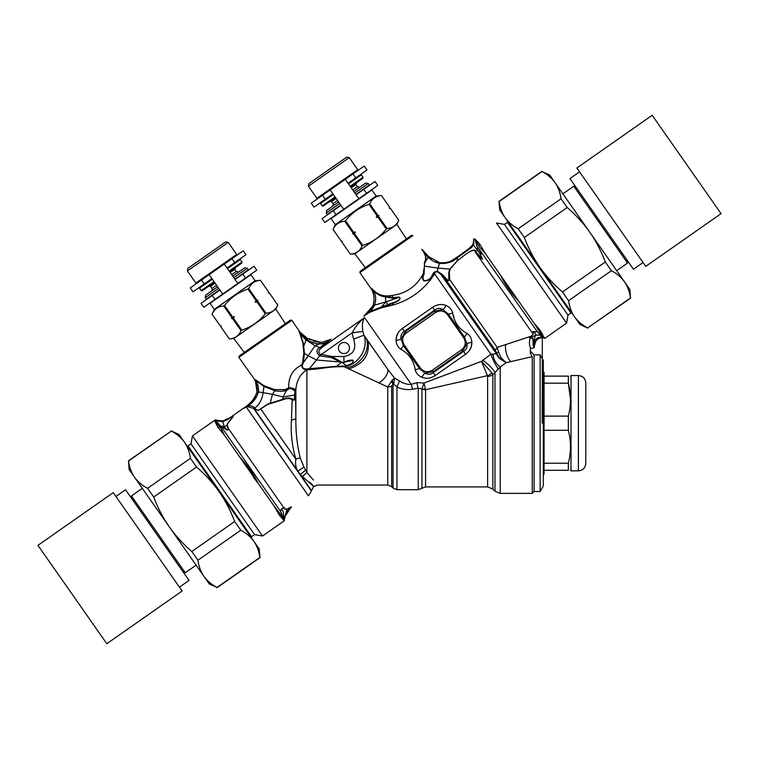<?xml version="1.0" encoding="UTF-8"?>
<svg xmlns="http://www.w3.org/2000/svg" width="759" height="759" viewBox="0 0 759 759"><rect width="100%" height="100%" fill="white"/><g stroke="black" fill="none" stroke-linecap="round" stroke-linejoin="round"><path stroke-width="1.14" d="M324.814 222.52L336.028 214.664L333.277 210.736L322.063 218.592L324.814 222.52M348.049 183.261L355.734 177.872L352.982 173.944L345.288 179.333L358.846 198.687L343.723 209.285L330.165 189.921L345.288 179.333L311.256 203.156L314.008 207.093L325.231 199.237L322.471 195.31M355.734 177.872L366.958 170.025L364.197 166.088L352.982 173.944M358.846 198.687L377.754 185.452L375.003 181.515L356.094 194.759M340.971 205.347L333.277 210.736M343.723 209.285L336.028 214.664M332.916 193.849L325.231 199.237M540.123 491.528L540.123 354.87L543.321 360.411L543.321 485.988L540.123 491.528L534.089 491.528L534.089 354.87L530.389 351.18M543.321 474.717L544.061 473.977L544.061 372.413L543.321 371.682M544.061 416.122L568.349 416.122C571.185 405.145 571.185 394.168 568.349 383.191L570.483 399.225M544.061 463.208L568.349 463.208C571.185 452.231 571.185 441.254 568.349 430.277L568.349 416.122M544.061 430.277L568.349 430.277M544.061 383.191L568.349 383.191L568.349 376.113C571.214 376.113 571.214 376.113 568.349 376.113C571.214 376.113 571.214 376.113 568.349 376.113L544.061 376.113M544.061 470.286L568.349 470.286C571.185 470.286 571.185 470.286 568.349 470.286L568.349 463.208M578.405 375.553L578.405 470.846L571.015 470.846L571.015 375.553L578.405 375.553C582.893 375.99 585.35 378.456 585.787 382.944L585.787 387.868M578.405 470.846C582.893 470.4 585.35 467.942 585.787 463.455L585.787 382.944M329.349 201.761L331.56 201.571L336.095 198.393M351.227 187.796L355.762 184.617L356.702 182.615M354.823 192.938L368.286 183.517L365.715 183.061L353.76 191.429M338.637 202.017L326.693 210.385L326.237 212.956L327.29 214.474L340.753 205.044M339.7 203.535L326.237 212.956M368.286 183.517L369.348 185.025L355.886 194.456M335.317 224.636L376.151 196.04L371.919 189.987L331.076 218.592L335.317 224.636L333.059 229.474L341.171 241.049L342.252 241.201L342.015 242.263L350.364 254.17C355.914 253.791 359.823 251.058 362.081 245.973L362.849 245.432C372.271 242.273 380.088 236.808 386.284 229.028L385.885 229.503M376.151 196.04L381.464 195.575C375.914 195.964 372.005 198.697 369.747 203.782L368.978 204.323C359.519 207.435 351.711 212.909 345.544 220.727L344.785 221.258C339.226 221.647 335.326 224.379 333.068 229.465L341.171 241.049L342.252 241.201M345.544 220.727L353.656 232.311L355.383 231.998L354.5 233.516L362.849 245.432M368.978 204.323L377.09 215.898L376.208 217.425L377.935 217.112L386.284 229.028L387.043 228.487C392.593 228.108 396.502 225.376 398.76 220.281L390.42 208.364L389.339 208.222L389.576 207.16L381.464 195.575L389.576 207.16L389.339 208.222M376.208 217.425L378.931 215.509L377.09 215.898M378.931 215.509L377.935 217.112M378.703 216.571L387.043 228.487M369.747 203.782L377.859 215.366M365.288 267.718L354.861 253.781L396.853 224.379L398.769 220.281L390.42 208.364L389.395 208.184M342.195 241.229L342.015 242.263L350.364 254.18L354.861 253.781M354.5 233.516L353.741 234.057L362.081 245.973M355.383 231.998L352.66 233.905L353.741 234.057M352.66 233.905L353.656 232.311M344.785 221.258L352.888 232.842M349.254 157.616L346.683 157.17L308.866 183.65L308.41 186.221L316.882 198.317L357.726 169.722L349.254 157.616L308.41 186.221M350.592 186.894L362.84 178.308L363.02 177.283L361.322 174.864L348.466 183.868M333.343 194.456L320.488 203.459L322.177 205.879L335.032 196.875M363.02 177.283L350.165 186.287M322.177 205.879L323.211 206.059L335.459 197.482M208.336 286.494L210.547 286.304L215.082 283.126M230.205 272.538L234.749 269.36L235.679 267.348M233.81 277.68L247.273 268.25L244.702 267.794L232.747 276.162M217.624 286.76L205.67 295.128L205.224 297.699L206.277 299.207L219.74 289.777M218.687 288.268L205.224 297.699M247.273 268.25L248.335 269.768L234.873 279.189M214.304 309.368L255.138 280.773L250.906 274.72L210.063 303.325L214.304 309.368L212.046 314.207L220.157 325.782L212.055 314.198C214.313 309.112 218.213 306.38 223.772 306L231.875 317.575L232.643 317.044L224.531 305.46L223.772 306M255.138 280.773L260.451 280.308C254.891 280.697 250.992 283.43 248.734 288.515L247.965 289.056C238.506 292.168 230.698 297.642 224.531 305.46M221.239 325.934L220.157 325.782L221.239 325.934L221.011 326.996L229.351 338.912C234.901 338.523 238.81 335.791 241.068 330.706L241.836 330.165L233.487 318.258L234.37 316.731L232.643 317.044M241.836 330.165C251.257 327.006 259.075 321.541 265.271 313.761L264.872 314.235M247.965 289.056L256.077 300.63L255.195 302.158L256.921 301.845L265.271 313.761L266.029 313.22C271.58 312.841 275.489 310.108 277.747 305.023L269.407 293.107L277.756 305.014L275.84 309.112L233.848 338.514L229.351 338.912L221.002 326.996L221.182 325.972M255.195 302.158L257.918 300.251L256.077 300.63M257.918 300.251L256.921 301.845M257.69 301.314L266.029 313.22M248.734 288.515L256.836 300.099M268.325 292.955L269.407 293.107L268.325 292.955L268.563 291.892L260.451 280.318L268.563 291.892L268.382 292.917M233.487 318.258L232.728 318.789L241.068 330.706M234.37 316.731L231.647 318.638L232.728 318.789M231.647 318.638L231.875 317.575M228.241 242.358L225.67 241.903L187.852 268.382L187.397 270.954L195.869 283.05L236.713 254.455L228.241 242.358L187.397 270.954M229.569 271.627L241.827 263.05L242.007 262.016L240.309 259.597L227.453 268.601M212.33 279.189L199.475 288.192L201.163 290.612L214.019 281.617M242.007 262.016L229.152 271.02M201.163 290.612L202.198 290.801L214.446 282.215M571.195 312.006L571.015 313.031L507.458 222.273L508.492 222.453M507.458 222.273L504.441 224.389L567.988 315.146L571.015 313.031M567.988 315.146L566.584 323.125L496.462 222.985L504.441 224.389M534.44 323.657L484.992 253.022L479.005 246.504L475.257 239.132L473.635 239.085L473.521 241.58L473.967 241.343L473.379 244.929L472.885 244.569M473.635 238.971L473.512 241.893M475.162 239.057L475.381 240.205A2.96 2.116 -11.8 0 0 475.409 239.91L476.747 245.157A2.96 2.609 -23.8 0 1 476.69 245.764L475.381 240.205L474.043 239.057M484.992 253.022L479.65 243.933L475.817 239.929M543.909 337.309L541.594 334.975A5.541 5.218 145 0 0 542.884 335.355L542.837 335.269C541.803 332.47 538.994 328.59 534.431 323.628L541.594 334.975A5.541 4.772 -46.9 0 0 542.837 335.269L543.909 337.309A2.59 1.698 -68.5 0 0 543.425 337.338L541.139 337.243L542.505 337.575M542.676 337.575L542.467 337.575A2.581 2.581 89.5 0 1 543.577 337.812L544.212 337.764A2.581 1.916 100 0 0 543.975 337.698A5.541 4.156 100 0 0 544.497 337.746L544.393 337.508M544.601 337.802L544.934 338.277L566.584 323.125M544.421 337.622L540.788 335.222L541.139 337.243L539.203 337.499C537.619 337.556 536.082 338.704 534.611 340.933L533.862 343.77A5.541 0.854 -168.9 0 1 534.393 344.273L534.649 343.286M532.543 348.201L534.099 347.66L533.321 345.222C532.638 344.852 533.34 340.004 532.951 340.63L532.609 338.505L530.427 337.831C529.032 341.133 529.099 344.738 530.626 348.647L534.184 347.641L533.862 343.77L535.029 340.222M539.64 338.097L541.063 337.708C539.516 337.632 537.647 338.931 535.437 341.578L535.74 341.114M536.632 340.041L538.435 338.656M536.992 339.7L539.459 338.163M544.554 337.774L539.924 337.992M544.165 337.736L542.467 337.575M543.52 337.812L543.52 337.812A2.581 2.581 -91.6 0 0 542.381 337.575L541.366 337.66M535.807 341.019L534.26 346.408M534.772 342.954L536.955 339.728M534.374 347.072L534.412 347.546L534.374 347.072A2.581 2.581 -4.1 0 1 534.26 346.493L534.327 344.643A5.541 1.357 8.5 0 0 533.852 343.96M533.321 345.222L533.862 343.77A5.541 0.854 11.1 0 1 534.393 344.273M458.085 256.476L471.282 246.884L472.762 244.834L473.521 241.732M458.408 256.267L459.584 255.508M461.377 254.341L462.203 253.791M462.316 253.724L464.252 252.396M465.732 251.324L466.557 250.717M467.316 250.147L472.762 244.834M473.322 243.269L473.464 242.51M475.409 239.91L475.257 239.132M458.038 256.504L457.668 257.51L471.548 247.567A9.231 0.75 -134.2 0 1 471.282 246.884L466.851 250.498M466.614 250.679L465.39 251.58M463.872 252.662L461.975 253.952M459.489 255.574L458.132 256.447M473.531 244.54L473.853 243.089M473.948 241.931L473.967 241.419M473.644 239.749L473.635 239.18M534.165 347.641L532.799 338.296L529.64 337.698L530.949 336.37C533.074 334.909 533.71 333.732 532.846 332.84L534.431 331.721L537.049 331.579L540.788 335.222L535.939 335.08C534.725 336.408 534.032 339.301 533.862 343.77M530.569 337.603A2.581 1.964 80.7 0 0 530.427 337.831L535.939 335.08L534.431 331.721L537.287 331.617A2.581 1.746 -50.3 0 0 537.049 331.579M534.725 331.674L534.535 331.645C532.989 331.512 532.287 331.977 532.429 333.049A2.59 2.324 168.7 0 1 532.846 332.84M480.124 254.151L479.897 253.468L480.343 253.857A2.951 2.353 -30 0 1 480.124 254.142L482.496 258.99L475.675 251.836C475.476 246.087 462.971 256.21 457.098 261.02L449.774 269.151L448.778 272.472L448.816 279.824C448.759 280.972 448.114 280.802 446.909 279.321A2.951 2.106 140 0 1 445.628 279.34L495.342 350.345L496.642 353.296A90.596 19.554 89.6 0 0 496.462 353.798L490.893 354.206L481.538 361.331L491.898 372.859A7.391 4.99 145 0 1 487.401 375.686L425.581 389.718A5.541 2.913 -0 0 1 421.919 388.997L418.256 388.153L412.592 389.263C406.947 390.079 401.729 389.301 396.957 386.938L393.105 383.741A5.541 3.197 61.4 0 0 392.213 380.117L387.754 386.995A5.541 3.245 180 0 0 391.672 386.046L393.039 383.779L391.027 381.559M479.897 253.468L482.354 259.208L478.578 256.144A2.951 2.391 137.6 0 0 479.005 255.755M480.352 253.857L480.637 254.113C481.851 254.047 481.88 253.392 480.741 252.121L479.043 248.99A2.951 2.438 -28 0 1 478.986 249.303C479.233 251.627 483.398 254.901 480.314 253.534M476.69 245.764L478.986 249.303M542.04 336.503A2.581 2.059 -55.9 0 1 542.742 336.617L537.287 331.617L479.043 248.99M540.882 335.004A2.581 1.584 -56.8 0 0 540.664 334.966L541.11 335.269A2.581 1.907 -53.1 0 1 541.395 335.336M518.881 301.427C511.481 293.591 505.361 284.862 500.542 275.232M447.563 262.329L449.432 261.77M451.093 261.011L452.876 259.891M453.057 259.768L453.54 259.436M453.664 259.35L454.423 258.838M455.039 258.439L457.411 256.912M457.459 256.884L457.468 256.874A9.231 0.474 -122.7 0 0 457.668 257.51L457.668 257.51M439.613 263.392L439.774 262.661C446.444 263.288 452.269 261.409 457.26 257.007L456.633 257.415M473.35 245.005L471.548 247.567L473.379 244.929L477.212 249.787L477.61 247.624M439.186 262.557L438.228 262.339M429.556 257.472L429.034 256.978M428.797 256.741L421.748 249.256C425.106 253.867 426.283 257.529 425.296 260.242L424.319 263.449M428.816 256.76L429.49 257.405M429.869 257.747L431.065 258.753M435.884 261.57L436.842 261.931M438.076 262.301L439.252 262.576M439.594 262.633L428.74 256.684L428.266 257.31M473.635 239.028L473.607 240.442M454.432 258.828L453.891 259.198M453.512 259.464L453 259.806M447.079 262.434L444.774 262.728M439.765 262.661L438.028 268.069L449.774 269.151A2.96 2.362 20 0 0 450.125 269.037L457.174 261.02C463.54 255.83 475.134 246.419 475.314 252.149L532.429 333.049C533.406 333.913 532.922 334.985 530.968 336.265L530.949 336.37M529.554 337.793L530.968 336.265L497.164 347.366L498.549 352.062A3.691 1.091 -15.9 0 0 496.642 353.296L499.707 358.552A11.081 9.535 22.5 0 1 496.462 353.798L440.77 274.255A2.951 2.249 134.9 0 0 442.089 274.265L446.909 279.321M457.26 257.007L457.44 257.662C452.772 262.026 446.814 263.933 439.565 263.382L439.404 263.354M426.938 255.973L425.23 254.151M439.319 263.345A9.231 0.503 -81.5 0 1 439.622 262.642A9.231 0.503 98.5 0 0 439.319 263.345C434.916 262.348 431.207 260.318 428.209 257.244L424.215 252.908L424.736 252.396L423.958 251.523A11.081 9.269 -41.4 0 1 423.958 251.514A11.081 9.269 -41.4 0 1 423.949 251.514A11.081 9.269 138.6 0 1 423.218 250.527L421.748 249.256L424.215 252.908L424.917 252.605M436.378 262.481L437.725 262.937M530.389 348.694L530.389 353.22L532.239 356.645L506.519 362.603M455.372 258.98L454.186 259.749M450.125 269.037L449.309 272.263L449.622 279.473A2.951 2.239 -23.4 0 1 448.816 279.824M373.03 305.45L373.305 304.577C374.642 299.378 374.168 294.416 371.872 289.691A3.691 3.472 -22.5 0 0 371.474 288.989L372.081 290.194M424.651 252.301L423.958 251.514L424.651 252.301A11.081 11.081 138.5 0 1 423.883 251.324L424.651 252.301M534.089 491.528L532.239 493.369L532.239 356.645M511.5 361.474L520.731 359.339M482.629 360.231A11.081 2.268 43.1 0 1 494.991 372.527A472.373 27.172 133.2 0 1 492.857 374.737A466.861 29.497 133.1 0 0 494.991 372.527L500.209 367.071L506.187 362.679L501.025 357.679L499.726 358.571A11.081 9.535 22.5 0 1 496.462 353.798M501.044 357.707L499.726 358.571L506.187 362.679M501.025 357.679L498.549 352.062M495.342 350.345L497.164 347.366L449.622 279.473C448.759 281.105 447.43 281.058 445.628 279.34L440.789 274.274A2.951 2.249 134.9 0 0 442.099 274.284M440.789 274.274L437.099 271.57L434.954 272.434A2.951 1.879 47 0 1 433.949 272.215L431.121 277.177C429.452 279.597 426.985 280.726 423.721 280.555C422.754 278.259 422.867 276.124 424.082 274.151L424.499 263.715L425.505 260.432C426.368 258.553 425.941 256.039 424.215 252.908M372.119 290.308L372.707 291.883M373.324 293.78L374.007 297.12M374.073 300.061L373.912 301.816M364.092 315.877A3.691 3.691 -132.7 0 1 363.808 316.095L364.092 315.877A3.691 3.691 -132.7 0 0 364.197 315.782L372.802 306.057L373.826 306.57L374.064 306.114L372.982 305.583L373.305 304.577L374.5 305.156C376.379 299.919 375.98 295.042 373.295 290.526C371.882 288.875 371.407 288.6 371.872 289.691A3.691 3.472 157.5 0 0 371.844 289.615M373.295 304.625L374.035 300.706M373.959 296.655L373.504 294.416M372.887 292.405L372.546 291.437M372.422 291.086L372.071 290.185A3.691 3.691 158.4 0 0 371.673 289.445L371.673 289.445A3.691 3.691 158.4 0 1 372.071 290.185M371.474 288.989C371.085 288.126 371.644 288.42 373.162 289.862A3.7 2.429 132.3 0 1 373.295 290.526C376.9 294.369 380.961 296.456 385.468 296.816L385.819 301.902L374.5 305.156L374.064 306.114L374.851 304.112M374.88 304.008L375.174 302.974M375.392 302.025L375.667 298.543M359.899 272.623L412.839 235.556L411.549 235.328L360.117 271.333L359.899 272.623L371.673 289.445M385.819 301.902L387.887 304.606L393.001 302.737C394.974 302.338 402.631 298.97 399.016 297.348L385.819 301.902L381.549 306.93L382.934 306.484A3.691 2.505 -105.3 0 1 382.441 307.556L392.384 305.194C408.94 300.498 422.26 291.171 432.336 277.225L434.651 273.895L434.954 272.434L433.436 274.046A2.951 1.935 29.9 0 1 432.753 274.008M428.209 257.244L424.338 263.648L424.471 266.02A2.951 1.812 -172.7 0 0 424.841 266.219L438.028 268.069L437.298 271.219L442.089 274.265M491.898 372.859L492.857 374.737A7.391 5.436 0 0 1 487.629 376.331L487.629 486.908L492.857 489.071L494.991 491.206L494.991 372.527M367.887 312.623L370.753 309.625L372.754 306.19M371.189 309.008L369.178 311.427M368.314 312.243L367.517 312.936M366.796 313.543L365.705 314.444M382.934 306.484L387.887 304.606A3.691 2.059 -109.8 0 1 387.764 305.422L381.027 307.964A3.691 2.6 -105.5 0 0 381.549 306.93L370.25 311.446L365.051 315.251A11.081 3.833 47.5 0 0 364.405 315.592L367.223 313.182M318.808 342.129L320.118 342.157M329.966 339.738A3.691 3.691 63.9 0 0 330.459 339.444A3.691 3.691 63.9 0 1 329.966 339.738L323.125 341.92L330.478 339.482L323.239 341.911L323.315 343.362L321.788 343.818L326.484 342.29A3.691 2.315 -131.2 0 0 327.575 342.129L321.598 347.793C318.457 350.307 318.021 352.48 320.289 354.311L321.455 354.377L352.242 332.736C355.165 326.92 359.273 321.873 364.576 317.613L411.321 384.367C407.365 384.671 403.456 383.532 399.604 380.971L394.576 378.105L387.802 369.434L363.959 335.203L353.703 339.036C356.588 349.045 353.333 354.87 343.941 356.512L343.941 362.299L342.1 362.366L331.882 356.512L321.455 354.377L321.048 356.104L331.626 357.631L331.882 356.512L343.941 356.512M386.644 297.073L385.468 296.807A3.691 2.448 97.1 0 0 385.325 295.82L386.492 296.01A3.691 2.391 94.8 0 1 386.644 297.073L392.868 298.268A3.691 2.059 83.5 0 0 392.811 297.613L385.325 295.82C380.781 295.517 376.73 293.524 373.162 289.862M447.535 314.729L448.398 314.122L464.499 337.119L466.87 343.846L462.506 351.227L433.455 371.568L432.459 370.145C427.829 372.84 423.807 372.128 420.372 368.011L404.272 345.013C401.577 340.393 402.289 336.36 406.407 332.935L435.448 312.594C440.078 309.9 444.11 310.602 447.535 314.729L463.635 337.717C466.339 342.347 465.628 346.379 461.51 349.804L432.459 370.145M469.944 349.643L471.443 345.924L471.832 342.318A7.391 2.381 176.1 0 0 466.87 343.846C467.487 347.034 466.396 349.557 463.597 351.417L462.506 351.227L461.51 349.804M420.372 368.011L419.518 368.618L403.409 345.62L401.046 338.893L405.41 331.512L434.461 311.171L435.448 312.594M398.077 332.926L396.464 336.816L396.075 340.421A7.391 2.381 -3.9 0 0 401.046 338.884C400.42 335.706 401.511 333.182 404.319 331.322L405.41 331.512L406.407 332.935M437.099 271.57A2.96 0.579 97.8 0 0 437.298 271.219L433.949 272.215M387.764 305.422L392.991 303.221C394.917 302.689 402.877 299.378 399.006 297.054L392.868 298.268M498.284 368.931A11.081 1.708 63.9 0 1 490.893 354.206L434.651 273.895A9.231 5.958 31 0 1 433.436 274.046L431.529 277.244C429.945 279.853 427.317 281.039 423.645 280.811C422.032 278.079 421.919 275.726 423.304 273.743L423.437 273.325A2.951 1.575 -157.3 0 0 424.215 273.743M424.471 266.029L423.247 273.695C416.625 286.276 406.264 293.524 392.175 295.45L386.492 296.01M309.814 341.417L316.475 343.732L321.788 343.818L320.061 343.95L319.909 342.157L307.642 338.419L311.038 340.089M314.558 341.37L316.607 341.863M318.771 342.119L320.421 342.148M321.247 342.119L321.788 342.081M318.97 342.129L319.368 343.95C314.397 343.59 310.336 342.214 307.205 339.833L307.101 339.757A10.341 0.617 119.2 0 0 307.528 338.353L306.911 338.002L307.528 338.353A13.131 3.88 -160 0 0 307.642 338.419L311 340.079M313.125 340.914L316.048 341.749M316.664 341.873L317.831 342.043M371.284 310.241L373.817 306.579M364.14 315.829A11.081 3.947 47.2 0 1 364.633 315.545L364.149 315.829A3.691 3.681 42.9 0 1 363.76 316.133L363.76 316.133A3.691 3.672 47.3 0 0 364.159 315.82L364.159 315.82M364.633 315.545L365.051 315.251L364.633 315.545A3.691 2.429 -122.7 0 1 364.415 315.744L369.624 312.347L381.027 307.964M373.162 307.651L373.77 306.664M497.382 369.718L498.227 368.988M306.342 337.651L300.716 332.916A3.691 3.691 136.3 0 1 300.365 332.48L300.716 332.916A3.691 3.691 136.3 0 1 300.365 332.48L300.004 332.148C298.866 330.886 298.818 331.104 299.862 332.822L306.579 339.387A10.341 0.854 120.6 0 0 306.911 338.002L300.004 332.148L306.911 338.002A10.341 0.854 -59.4 0 1 306.579 339.387L307.205 339.833L307.642 338.419M327.575 342.129L330.915 339.216A3.691 3.491 62.9 0 1 330.478 339.482L324.786 343.628A3.691 2.305 -132.4 0 0 326.019 343.514M343.998 362.593L343.941 362.299C347.053 360.61 350.022 359.889 352.84 360.136C354.216 362.508 352.138 364.424 346.607 365.885L343.941 366.388L346.446 365.62L342.119 362.622L352.679 360.468C353.931 362.261 351.853 363.978 346.446 365.62A3.691 0.787 -104.6 0 0 346.607 365.876M341.237 362.441L341.351 362.138A3.729 0.74 103.3 0 1 341.237 362.441L342.1 362.366M487.401 375.686L481.538 361.331L424.072 383.01L421.909 388.836A5.541 2.353 171.9 0 0 425.41 389.035A6.793 1.29 69.8 0 1 425.581 389.718L425.581 486.908L487.629 486.908M421.919 388.997L421.919 488.293L418.256 489.678L418.256 388.153A6.499 0.977 75.8 0 1 416.786 382.631L424.072 383.01L425.41 389.035M452.715 312.955C454.129 322.148 458.92 328.989 467.07 333.467C469.992 335.535 471.576 338.486 471.832 342.318C471.908 347.119 469.821 351.094 465.58 354.254L463.597 351.417L433.266 372.66L433.455 371.568L425.031 373.143L419.518 368.618A7.391 1.452 -18.1 0 0 415.201 369.785C413.778 360.591 408.997 353.751 400.837 349.273C397.925 347.205 396.331 344.254 396.075 340.421C396.008 335.62 398.086 331.645 402.327 328.486L404.319 331.322L434.651 310.08L434.461 311.171L442.886 309.596A7.391 2.381 113.9 0 0 446.017 305.45C441.529 303.742 437.08 304.34 432.668 307.243L434.651 310.08C437.355 308.078 440.097 307.917 442.886 309.596L448.398 314.122A7.391 1.452 161.9 0 0 452.715 312.955C451.766 309.501 449.537 306.997 446.017 305.45M467.07 333.467A7.391 1.452 128.1 0 0 464.499 337.119L463.635 337.717M433.266 372.66C430.562 374.661 427.81 374.823 425.031 373.143A7.391 2.381 -66.1 0 0 421.89 377.289C426.378 378.997 430.827 378.399 435.249 375.496L433.266 372.66M400.837 349.273A7.391 1.452 -51.9 0 0 403.409 345.62L404.272 345.013M532.239 493.369L500.209 493.369L500.209 367.071A11.081 5.863 62.1 0 1 492.914 353.988M399.006 297.054L392.811 297.613A9.241 5.171 76.6 0 0 392.175 295.45M339.406 351.218A5.541 5.541 0 0 0 348.969 350.383A5.541 5.541 0 0 0 343.457 342.518A5.541 5.541 0 0 0 339.406 351.218M425.201 378.134L424.338 377.991M469.83 349.814L468.701 351.398M453.588 316L453.939 317.224M442.715 304.606L443.569 304.748M370.25 311.446A3.691 2.571 -119.8 0 1 369.652 312.338M353.703 339.036A34.905 28.244 18.1 0 1 352.195 332.859L362.821 331.465C361.92 325.184 362.508 320.564 364.576 317.613L322.063 347.375A3.691 2.23 -135.5 0 1 320.402 347.29L324.795 343.628L319.368 343.95L315.118 345.715L303.239 362.764L304.473 353.495M320.402 347.29L319.862 347.669A3.691 2.258 -138.2 0 0 321.598 347.793M341.199 362.451L340.744 362.935L341.218 362.47L340.231 362.005A3.691 0.569 112.4 0 0 340.383 361.711M306.579 339.387L306.076 340.023L315.118 345.715L319.862 347.669C316.123 349.785 316.048 352.489 319.634 355.772L316.494 360.022L340.222 362.005L331.626 357.631M321.048 356.104L319.634 355.762L320.289 354.311M412.592 389.263A6.053 0.844 76.2 0 1 411.321 384.367L416.786 382.631M415.201 369.785C416.15 373.238 418.38 375.743 421.89 377.289M340.744 362.935L336.512 366.331L306.74 368.931C303.771 369.092 302.291 367.925 302.319 365.43A3.691 1.546 29.8 0 1 301.627 364.994L302.604 362.47L303.818 353.191A3.7 2.182 9.5 0 0 304.482 353.495L303.325 343.229L299.862 332.822A3.691 1.907 -27.6 0 1 299.615 332.679C298.704 330.962 298.742 330.668 299.729 331.778A3.691 3.055 137.7 0 0 300.004 332.148L300.071 332.224M238.876 357.356L291.826 320.289L290.536 320.061L239.104 356.075L238.876 357.356L254.73 379.709M302.319 365.43L303.306 362.717M304.482 353.495L308.353 355.819L303.239 362.764A3.691 1.66 19.5 0 1 302.604 362.47L301.627 364.994C292.727 369.415 288.429 376.957 288.743 387.631L292.661 388.238L295.204 391.037L295.564 395.676A64.335 1.243 88.7 0 0 295.574 397.061L295.564 395.676A3.7 1.945 -179.7 0 1 295.431 396.056L295.488 398.029A3.691 2.059 179.8 0 0 295.583 397.707L295.868 418.769L291.437 420.287C290.555 432.981 292.025 445.941 295.868 459.167C295.09 463.815 295.792 467.848 297.974 471.282L303.913 466.984L300.279 458.142A5.541 1.869 -20.3 0 0 295.868 459.167L260.698 408.94L267.253 404.68L270.147 403.608A3.691 1.556 70.9 0 0 270.213 403.228L282.699 399.319C286.428 397.526 289.805 397.498 292.832 399.243C293.078 400.249 293.543 400.24 294.245 399.206L295.204 391.037M343.903 366.075L336.512 366.331L316.142 369.064M340.345 366.227L343.941 366.635C358.865 365.126 368.808 347.575 363.959 335.203L362.84 331.598M418.256 489.678L396.957 489.678L396.957 386.938L399.604 380.971M393.779 383.978L394.576 378.105L392.213 380.117M295.488 398.029C295.346 400.534 295.09 400.809 294.729 398.854A3.691 2.362 -4.2 0 1 294.416 399.168A3.691 1.186 13.4 0 1 294.245 399.206A3.691 1.973 1.2 0 0 294.729 398.854L294.416 395.031L295.118 391.729M294.416 395.031L295.45 394.282L295.431 396.056M274.843 390.676L272.472 394.319L283.06 396.948L286.38 390.591C282.149 391.473 278.306 391.502 274.843 390.676A3.691 2.144 91.3 0 0 274.711 389.614L285.972 389.576L289.141 387.669A3.691 1.129 55.7 0 1 289.587 388.399L292.3 389.016A3.691 1.964 125.7 0 0 292.661 388.238L295.868 389.595L295.64 392.963A3.7 0.731 -177.7 0 1 295.517 393.096L295.45 394.282A3.7 1.091 -178.2 0 0 295.593 394.063M300.498 334.501L300.488 334.482A3.691 2.343 -21.4 0 0 300.773 334.681L306.076 340.023L303.78 345.99A3.691 2.438 -0 0 1 303.211 345.696L302.907 342.992M301.361 336.835L301.076 335.981M291.826 320.289L299.729 331.778M303.818 353.191L302.917 343.021L299.615 332.679M285.972 389.576A3.691 1.376 66.3 0 1 286.38 390.591L289.35 388.589A3.691 1.015 48.9 0 0 288.752 387.83L284.056 390.173M292.3 389.016L295.156 391.454L295.517 393.096M295.469 397.441A3.691 2.315 179.3 0 0 295.574 397.061L295.583 397.707C295.393 400.496 295.004 400.989 294.416 399.168C293.524 400.316 292.784 400.467 292.196 399.623A3.691 2.448 159.7 0 0 292.832 399.243M300.317 474.612L311.513 490.618L313.524 486.718L317.471 485.058L387.754 485.058L387.754 386.995L343.941 366.635L334.681 366.844M346.284 367.736C359.766 366.094 370.715 350.535 366.502 339.017L387.802 369.434A11.319 5.977 136.4 0 1 378.741 382.916L378.494 382.802M254.739 379.737A3.691 3.368 157.6 0 1 255.147 380.439A3.691 3.368 -22.4 0 0 254.739 379.737L255.033 380.42A3.691 3.691 -21.1 0 1 255.451 381.208L257.007 391.71L258.411 392.005C258.696 387.507 257.861 383.656 255.897 380.468L255.897 380.468C254.853 379.206 254.607 379.206 255.147 380.439C254.607 379.206 254.853 379.206 255.897 380.468A3.691 2.372 133.4 0 0 255.783 379.955L263.914 385.686L274.711 389.614M257.842 381.654L259.635 382.944M337.717 366.701L336.863 366.73M334.643 366.844L333.021 366.976M332.537 367.014L328.609 367.403M326.873 367.603L326.028 367.707M315.032 369.197L314.359 369.282M317.11 368.276A3.691 0.854 -97.5 0 0 317.395 368.912L306.873 369.851C303.714 369.861 301.968 368.238 301.627 364.994M306.74 368.931L306.873 369.851C300.232 374.045 296.56 380.629 295.868 389.595L295.868 418.769C295.697 432.307 297.167 445.429 300.279 458.142M308.353 355.819L316.494 360.022L309.074 369.045L309.15 369.747L306.911 369.851L306.911 472.515L313.486 480.049M306.788 368.94L306.911 369.851M255.897 380.468L263.952 386.483L274.843 390.667M255.811 382.194L256.039 382.859M256.476 384.348L257.187 389.187M257.187 389.301L257.13 390.819M256.751 382.356L257.054 383.124M258.107 386.179L258.307 386.91M258.61 389.481L258.601 390.221M258.582 390.487L258.506 391.454M270.147 403.608L282.633 399.813C286.494 398.219 289.682 398.152 292.196 399.623L291.437 420.287M257.168 388.703L257.159 390.401M257.149 390.638L257.092 391.189M257.007 391.71L263.155 392.65L263.952 386.483A3.7 2.315 117.6 0 0 263.914 385.686M246.912 406.539A3.691 1.992 66.6 0 0 247.187 406.217L246.153 406.852L247.187 406.217C252.453 403.361 256.163 398.769 258.316 392.431L256.95 391.986C254.758 398.361 250.916 403.39 245.451 407.071L246.21 406.444L245.451 407.071A3.691 2.524 -129.2 0 1 245.223 407.222L245.973 406.625L245.223 407.222C243.468 408.684 243.781 408.579 246.182 406.919L246.912 406.539L253.487 408.285L257.851 410.477L260.698 408.94A3.691 2.941 10.7 0 1 260.29 409.082L267.31 404.31L270.213 403.228L272.472 394.319L263.155 392.65C262.187 399.329 259.407 404.471 254.834 408.076L255.441 408.797A3.691 3.102 129.7 0 1 254.312 408.921L300.279 474.565L302.386 476.462C314.397 487.269 316.816 489.138 309.653 482.079L309.928 482.354M260.29 409.082L258.013 410.401L255.441 408.797M303.913 466.984L306.911 472.515L302.386 476.462M305.564 470.144L300.279 474.565M258.164 392.972L258.373 392.185M248.971 405.059L247.187 406.217C250.584 405.429 253.136 406.046 254.834 408.076A3.691 3.102 126.6 0 1 253.487 408.285L253.544 408.333A3.691 3.102 126.9 0 0 254.872 408.133M253.639 401.065L256.77 396.113M257.073 395.505L258.003 393.456M253.544 408.333L311.437 491.016L308.401 495.788L246.182 406.919L247.187 406.217M290.023 508.151L291.399 506.746L290.697 507.961A2.951 2.675 45 0 0 290.299 508.283A7.391 2.268 45 0 1 289.644 508.521A7.391 2.268 45 0 0 290.299 508.283L285.915 515.162A7.391 0.92 20 0 0 285.583 514.697C285.953 512.999 287.3 510.94 289.644 508.521L287.101 511.538M290.118 508.464L288.581 510.266M288.126 510.883L285.915 515.162M286.817 512.021L285.574 514.725M284.606 518.776L284.616 516.983L284.663 518.577M290.697 507.961L290.052 508.634A2.951 2.951 -138.4 0 0 289.54 509.09L291.323 506.86L290.299 508.283L291.323 506.86L287.025 509.204L285.052 516.186A7.391 4.488 20 0 1 284.948 517.828M245.973 406.625L246.409 406.217L245.973 406.625A3.691 2.922 -129.5 0 0 246.201 406.454L248.392 404.594M246.21 406.444L245.451 407.071C243.563 408.627 243.8 408.551 246.153 406.852M249.436 403.665L250.252 402.896M250.508 402.649L251.58 401.539M253.051 399.784L254.977 396.9M249.332 403.76L250.385 402.773M250.451 402.706L252.51 400.458M254.72 397.346L255.441 396.027M256.542 393.418L256.95 391.986M289.682 508.938L288.875 509.877M287.708 511.519L285.972 515.01M284.663 516.964L285.052 516.186L284.663 516.964M280.934 509.944L280.507 511.348L281.57 509.289C283.041 510.01 283.743 512.752 283.657 517.515L284.54 517.591L284.369 519.431M283.657 517.515L284.16 519.991L284.616 516.983M230.954 417.365L228.658 418.617A2.581 2.581 62.4 0 1 228.374 418.788L230.736 417.516A2.581 1.831 -119.1 0 0 230.954 417.365L224.275 421.055L222.795 420.884L232.975 416.425M228.374 418.788L226.913 419.528M231.96 417.033L230.338 417.972M229.73 418.323L228.079 419.253M227.653 419.49L224.285 421.055L222.634 421.473L222.757 420.884M228.004 427.222A2.581 2.23 -14.1 0 1 227.691 427.374L227.966 428.683A2.581 2.192 -19.4 0 0 228.345 428.484L227.396 425.315C226.486 423.171 232.966 417.962 233.165 416.312L232.7 416.463M291.399 506.746L287.177 509.042C285.631 509.336 284.445 508.796 283.61 507.42L228.345 428.484C228.174 430.514 226.998 430.533 224.816 428.55L225.319 428.266L221.609 426.757L219.152 424.556A2.581 2.068 129.1 0 1 218.763 424.471L221.211 426.662A2.581 2.135 135.1 0 0 221.609 426.757M280.526 511.177L283.591 518.027A2.951 2.334 166.1 0 0 283.562 518.406L280.507 511.348L221.211 426.662L224.683 428.427M281.029 509.621L283.344 507.667C284.179 509.023 285.412 509.536 287.025 509.213L287.177 509.033M227.966 428.683C228.184 430.467 227.339 430.362 225.442 428.37L225.319 428.266M227.691 427.374L227.159 425.467C226.448 423.076 232.861 418.067 233.127 416.33M245.024 407.716L244.246 408.048M232.776 416.406L232.159 416.719M227.368 425.287L224.313 426.681L225.404 428.332A2.581 2.173 133.9 0 1 224.768 428.522M229.417 421.482L230.338 420.353M230.983 419.461L231.789 418.323M284.739 508.113L283.629 507.429A2.951 2.666 -57 0 0 283.344 507.667M282.111 517.885L282.225 516.594L274.008 505.978L279.369 515.095L284.189 520.854L284.255 520.152A2.951 2.951 16.7 0 1 284.435 519.241L284.208 519.877A2.951 2.837 20 0 0 284.056 520.484L284.027 520.541A2.951 2.856 22.9 0 1 284.16 519.991L284.435 519.241L284.046 519.849A2.951 2.4 -179.6 0 0 283.913 520.276L283.904 520.048A2.96 2.343 179.6 0 1 284.027 519.621L284.236 518.976M224.588 420.448L224.019 420.619M215.376 419.945L215.841 420.609L221.941 421.53L221.808 420.941L222.795 420.884L221.182 420.922M221.941 421.53L222.634 421.473L224.313 426.681L220.727 425.989A2.581 2.087 132.5 0 1 220.404 425.903M281.741 508.862L283.61 507.42M282.225 516.594L283.904 520.048M219.066 421.217L215.281 420.495L216.116 420.097L221.808 420.941M215.328 419.936L219.095 420.685M220.195 421.397L221.694 421.52M274.008 505.978L258.458 483.768C253.629 474.138 247.519 465.4 240.119 457.573L240.821 458.607M253.534 477.458L257.747 482.771M216.116 420.097L215.433 419.955L215.072 421.795L218.763 424.471M214.987 421.558L219.142 424.556L215.841 420.619M258.458 483.768L224.569 435.372L220.489 427.516L215.072 421.795M220.489 427.516A5.541 4.801 143.4 0 0 217.852 427.251L215.404 422.27M217.852 427.251L224.569 435.372M284.189 520.854L262.538 536.015L192.416 435.875L215.214 419.917M192.416 435.875L191.012 443.854L254.559 534.611L262.538 536.015M254.559 534.611L251.542 536.727L187.985 445.969L191.012 443.854M203.801 307.253L215.015 299.407L212.264 295.469L201.05 303.325L203.801 307.253M215.015 299.407L237.833 283.43L222.71 294.018L209.152 274.654L224.275 264.066L190.243 287.898L192.995 291.826L204.209 283.97L201.458 280.043M235.081 279.492L253.99 266.248L256.741 270.185L237.833 283.43L224.275 264.066L243.184 250.821L245.944 254.758L234.721 262.614L231.969 258.677M227.036 267.993L234.721 262.614M219.958 290.08L212.264 295.469M211.903 278.591L204.209 283.97M134.495 477.164C137.616 481.595 141.98 485.305 147.578 488.303L153.688 497.031C157.844 507.961 163.014 517.866 169.21 526.746L129.125 469.498L128.508 461.064C129.41 467.354 131.402 472.724 134.495 477.164M209.294 583.994L203.924 576.328C207.046 580.749 211.41 584.458 217.008 587.457L209.294 583.994M203.924 576.328L169.21 526.746C175.433 535.607 182.976 543.861 191.828 551.499L197.938 560.227C198.839 566.508 200.831 571.878 203.924 576.328M131.573 497.534L131.44 495.94L185.243 572.779L196.116 565.17M184.2 573.51L130.396 496.661M259.995 557.656L259.853 557.457C258.961 551.167 256.959 545.797 253.876 541.347L259.246 549.023L259.995 557.656L217.15 587.656M217.008 587.457L259.853 557.457M219.161 491.775C212.928 482.914 205.385 474.66 196.543 467.022L190.424 458.294C189.522 452.013 187.53 446.643 184.446 442.193L253.876 541.347C250.745 536.926 246.39 533.216 240.793 530.218L234.673 521.49C230.527 510.56 225.357 500.655 219.161 491.775M171.221 430.865L179.067 434.527L184.446 442.193C181.316 437.772 176.961 434.063 171.354 431.065L128.366 460.865M191.828 551.499L234.673 521.49M196.543 467.022L153.688 497.031M240.793 530.218L197.938 560.227M171.354 431.065L128.508 461.064M147.578 488.303L190.424 458.294M115.947 496.471L125.548 489.754L189.048 580.426L179.437 587.153M147.692 541.812L182.132 590.995L106.82 643.727L37.95 545.36L113.252 492.629L147.692 541.812M624.505 281.836C621.384 277.405 617.02 273.695 611.422 270.697L605.312 261.969C601.156 251.039 595.986 241.134 589.79 232.254L629.875 289.502L630.492 297.936C629.591 291.646 627.598 286.276 624.505 281.836M549.706 175.006L555.076 182.672C551.954 178.251 547.59 174.542 541.992 171.543L549.706 175.006M555.076 182.672L589.79 232.254C583.567 223.393 576.024 215.139 567.172 207.501L561.062 198.773C560.161 192.492 558.169 187.122 555.076 182.672M627.427 261.466L627.56 263.06L573.757 186.221L562.884 193.83M574.8 185.49L628.604 262.339M499.005 201.344L499.147 201.543C500.039 207.833 502.041 213.203 505.124 217.653L499.754 209.977L499.005 201.344L541.85 171.344M541.992 171.543L499.147 201.543M539.839 267.225C546.072 276.086 553.615 284.34 562.457 291.978L568.576 300.706C569.478 306.987 571.47 312.357 574.554 316.807L505.124 217.653C508.255 222.074 512.61 225.784 518.207 228.782L524.327 237.51C528.473 248.44 533.643 258.345 539.839 267.225M587.779 328.135L579.933 324.472L574.554 316.807C577.684 321.228 582.039 324.937 587.646 327.935L630.634 298.135M567.172 207.501L524.327 237.51M562.457 291.978L605.312 261.969M518.207 228.782L561.062 198.773M587.646 327.935L630.492 297.936M611.422 270.697L568.576 300.706M643.053 262.529L633.452 269.246L569.952 178.574L579.563 171.847M611.308 217.188L576.868 168.005L652.18 115.273L721.05 213.64L645.748 266.371L611.308 217.188M366.54 193.308L363.789 189.37M355.762 184.617L357.242 186.742L352.707 189.921M337.575 200.509L333.04 203.687C333.581 203.716 333.429 204.569 332.584 206.258M234.749 269.36L236.229 271.475L231.694 274.654M216.562 285.242L212.027 288.42C212.567 288.448 212.416 289.312 211.571 290.991M539.203 337.499A5.541 4.212 -100.2 0 0 541.063 337.708L541.082 337.698A5.541 4.212 79.8 0 1 539.203 337.499M534.611 340.933L535.437 341.578M479.65 243.933A5.541 4.801 146.6 0 0 479.005 246.504M475.314 252.149A2.96 2.666 135.9 0 0 475.675 251.836L477.212 249.787L480.124 254.142M457.174 261.02L457.44 257.662M510.854 361.616A11.081 4.696 75.2 0 1 505.741 344.595M428.076 257.121L428.598 256.542M427.867 256.912L428.361 256.305M449.309 272.263A2.951 2.476 -2.5 0 1 448.778 272.472M492.857 374.737L492.857 489.071M432.336 277.225A9.231 5.161 33.4 0 1 431.529 277.244A2.951 1.527 36.4 0 1 431.121 277.177M423.247 273.695L423.304 273.743A2.951 1.556 -156.7 0 0 424.082 274.151M393.001 302.737A3.691 1.812 -109.8 0 1 392.991 303.221A9.25 5.171 76.6 0 1 392.384 305.194M321.835 342.072L321.788 343.818M465.58 354.254L435.249 375.496M402.327 328.486L432.668 307.243M362.821 331.465L352.242 332.736M393.105 383.741A5.541 3.368 180 0 0 393.039 383.779L393.039 488.056L396.957 489.678M391.672 386.046L391.672 486.68L393.039 488.056M348.732 368.912C363.457 364.149 369.889 354.994 368.039 341.436M282.633 399.813A3.7 1.603 77.7 0 0 282.699 399.319L283.06 396.948L294.255 395.107M246.409 406.217A3.691 3.691 -130 0 0 246.912 405.866L246.409 406.217L246.912 405.866M224.816 428.55A2.581 2.173 133.8 0 0 225.442 428.37M245.527 278.041L242.776 274.103M540.123 354.87L534.089 354.87M571.015 377.033L570.483 376.113M571.015 469.366L570.483 470.286M331.56 201.571L333.04 203.687M357.242 186.742L359.813 187.188M406.388 238.943L396.853 224.379M319.909 196.202L320.336 196.809M323.087 200.737L323.514 201.344M354.7 171.838L355.127 172.445M357.878 176.373L358.305 176.98M210.547 286.304L212.027 288.42M236.229 271.475L238.8 271.931M285.375 323.676L275.84 309.112M244.275 352.451L233.848 338.514M198.896 280.934L199.323 281.542M202.074 285.469L202.492 286.077M233.687 256.57L234.114 257.178M236.865 261.115L237.292 261.713M538.805 338.457L539.431 338.182M540.066 337.945L540.569 337.812M542.211 423.199L542.324 337.575M543.605 337.859L544.934 338.277M473.644 239.721L473.635 239.085M542.391 337.575L542.941 337.622M471.282 246.884L471.861 246.248L471.282 246.884M421.919 488.293L425.581 486.908M500.209 493.369L494.991 491.206M330.478 339.482L329.52 339.956M387.754 485.058L391.672 486.68M255.147 380.439L256.371 383.959M257.187 389.424L257.168 388.589M256.447 393.684L255.973 394.889M255.403 396.103L255.043 396.777M253.867 398.684L253.468 399.243M253.126 399.699L251.58 401.53M250.622 402.536L248.895 404.158M248.715 404.31L247.434 405.42M290.384 508.198L290.877 507.705M230.736 417.516L229.749 418.057M228.658 418.617L245.916 406.539M250.508 536.547L251.542 536.727M187.805 446.994L187.985 445.969M183.792 572.106L185.243 572.779M131.44 495.94L142.303 488.322M575.208 186.894L573.757 186.221M627.56 263.06L616.697 270.678"/></g></svg>
